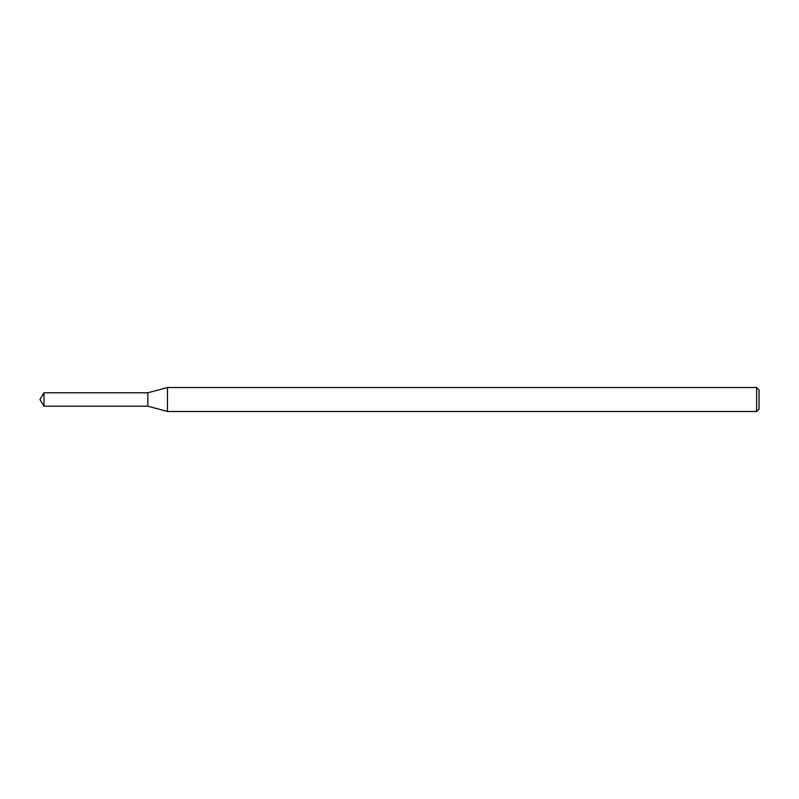 <?xml version="1.0" encoding="UTF-8"?>
<svg xmlns="http://www.w3.org/2000/svg" width="799" height="799" viewBox="0 0 799 799"><rect width="100%" height="100%" fill="white"/><g stroke="black" fill="none" stroke-linecap="round" stroke-linejoin="round"><path stroke-width="0.6" stroke-dasharray="4 3" d="M147.815 392.788L147.815 406.212L147.815 392.788M167.5 387.515L167.5 411.485M756.653 387.515L756.653 411.485M759.05 389.912L759.05 409.088M43.985 392.788L43.985 406.212"/><path stroke-width="1.2" d="M43.985 392.788L147.815 392.788L147.815 406.212L147.815 392.788L167.5 387.515L167.5 411.485L147.815 406.212L43.985 406.212L43.985 392.788L39.95 399.5L43.985 406.212M756.653 411.485L756.653 387.515L759.05 389.912L759.05 409.088L756.653 411.485L167.5 411.485M756.653 387.515L167.5 387.515"/></g></svg>
